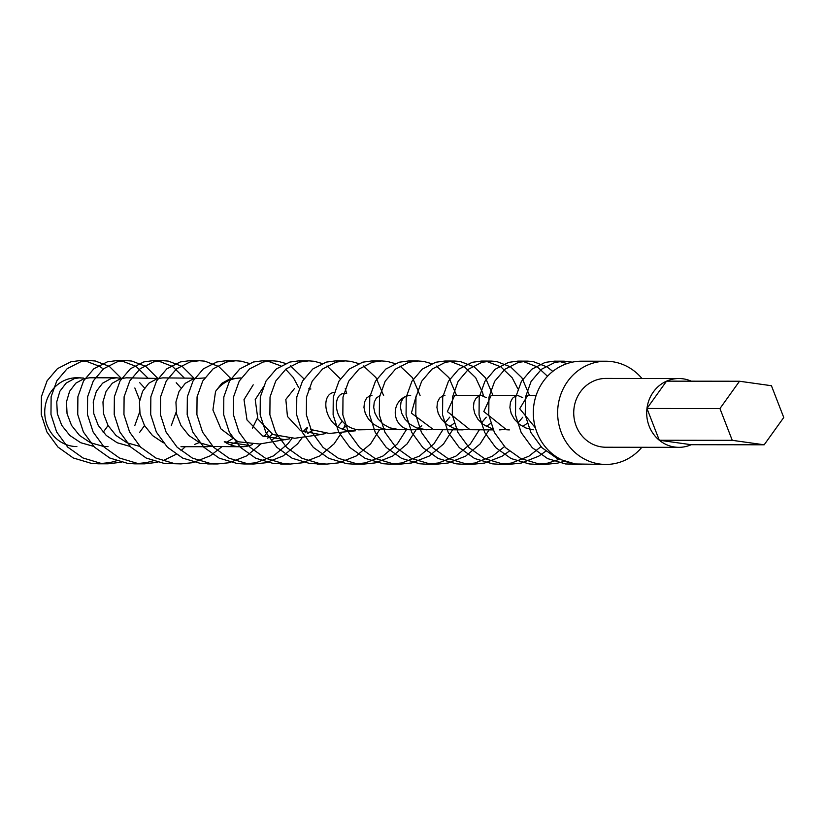 <?xml version="1.0" encoding="UTF-8"?>
<svg xmlns="http://www.w3.org/2000/svg" width="825" height="825" viewBox="0 0 825 825"><rect width="100%" height="100%" fill="white"/><g stroke="black" fill="none" stroke-linecap="round" stroke-linejoin="round"><path stroke-width="1.24" d="M76.869 446.562A34.402 32.185 -89.9 0 1 72.724 446.273A34.402 32.185 -89.9 0 1 44.797 409.901A34.402 32.185 -89.9 0 1 76.952 377.757L83.531 378.056M674.685 447.037A34.402 32.185 90.1 0 0 678.831 447.336A34.402 32.185 90.1 0 0 691.206 444.706L659.288 440.23A34.402 32.185 90.1 0 0 674.685 447.037M691.288 381.181A34.402 32.185 90.1 0 0 683.059 378.819A34.402 32.185 90.1 0 0 678.923 378.52L605.952 378.427A34.402 32.185 90.1 0 0 573.798 410.572A34.402 32.185 90.1 0 0 601.724 446.944A34.402 32.185 90.1 0 0 605.87 447.243L678.831 447.336M641.933 378.479A51.604 48.273 90.1 0 0 612.191 361.67A51.604 48.273 90.1 0 0 605.973 361.226A51.604 48.273 90.1 0 0 557.741 409.448A51.604 48.273 90.1 0 0 599.631 464.001A51.604 48.273 90.1 0 0 605.849 464.444A51.604 48.273 90.1 0 0 641.85 447.284M605.849 464.444L575.303 463.97L557.288 458.587L541.953 447.686L530.918 432.568L525.257 415.068L525.412 397.299L531.114 381.397L541.447 369.28L554.905 362.402L564.166 361.175L554.431 361.164L545.181 362.392L531.723 369.26L521.39 381.387L515.677 397.289L515.522 415.058L521.183 432.558L532.228 447.676L547.563 458.576L565.579 463.959L577.283 464.207M267.723 438.168L272.322 434.228M263.928 436.6A34.402 32.185 90.1 0 0 267.929 431.341M215.542 391.442L221.75 383.367L230.051 378.778L241.127 377.963A34.402 32.185 90.1 0 0 225.483 382.284A34.402 32.185 90.1 0 0 215.542 391.442L212.922 409.984L220.956 428.918L238.095 441.757L259.648 444.005L289.616 438.817M410.675 395.402A17.201 16.087 90.1 0 0 403.662 397.475A17.201 16.087 90.1 0 0 399.939 424.731A17.201 16.087 90.1 0 0 409.241 429.639A17.201 16.087 90.1 0 0 410.623 429.773A17.201 16.087 90.1 0 0 411.314 429.784L431.527 429.382M385.419 429.351L358.576 429.846C332.805 426.772 330.773 391.741 345.788 393.36M417.78 428.35A17.201 16.087 90.1 0 0 421.792 425.659M335.063 392.37C318.893 392.566 323.802 429.784 350.852 430.805L355.441 430.805L329.423 433.455L310.705 429.536M347.139 425.329L342.561 428.887M294.401 388.627L285.832 399.413L287.451 416.45L300.609 430.743L320.492 434.589L325.143 433.62M337.817 426.494L342.354 421.173M308.643 388.915L310.901 389.008M312.149 430.32L307.56 433.641M302.806 431.867L307.364 427.319M277.087 436.435L272.467 439.467M320.492 434.589L294.783 438.271L272.869 434.528L257.854 418.997L255.224 399.589L264.227 385.842M253.203 384.832L244.014 399.64L246.995 419.956L262.701 435.992L285.419 439.735M236.899 446.48A34.402 32.185 90.1 0 0 241.044 446.779A34.402 32.185 90.1 0 0 246.293 446.325L250.274 445.624L224.266 441.705A34.402 32.185 90.1 0 0 236.899 446.48M248.119 445.943A34.402 32.185 90.1 0 0 252.398 444.572M204.703 377.922L193.566 378.737L185.274 383.316L179.056 391.39L175.931 402.002L176.498 413.851L180.953 425.514L188.987 435.59L199.887 442.86L212.572 446.449L241.044 446.779M231.155 444.469L237.682 441.592M252.502 428.072L257.41 418.048M232.258 438.879L226.05 442.561M212.602 446.459L202.847 446.438M194.36 444.531L199.237 442.551M181.057 388.028L176.199 382.748M139.611 446.356L126.916 442.767L116.026 435.497L107.992 425.422L103.538 413.758L102.96 401.909L106.095 391.298L112.303 383.223L120.605 378.644L126.349 377.819L157.967 378.448M176.168 412.026L171.28 425.607M129.876 446.346L117.191 442.757L106.291 435.487L98.258 425.411L93.813 413.748L93.235 401.899L96.37 391.287L102.578 383.213L110.88 378.634L116.614 377.809L89.863 377.778L84.119 378.593L75.828 383.171L69.609 391.256L66.485 401.858L67.052 413.707L71.507 425.38L79.54 435.456L90.441 442.726L103.125 446.315L108.023 446.603M139.652 432.341L144.53 425.576M144.581 387.987L139.724 382.707M116.614 377.809L121.481 378.407M134.846 387.977L139.703 400.218M139.683 411.974L134.805 425.566M103.177 432.29L108.044 425.525M163.381 442.808L152.501 435.548L144.468 425.473L140.023 413.799L139.446 401.95L142.581 391.349L148.789 383.264L157.09 378.685L162.834 377.871L192.978 378.19M93.4 446.304L80.706 442.716L69.816 435.435L61.772 425.36L57.327 413.696L56.75 401.847L59.885 391.246L66.093 383.161L74.394 378.582L80.138 377.757M78.705 377.809A34.402 32.185 -89.9 0 1 81.097 378.046M408.457 395.381L403.662 397.475L401.002 402.126L400.445 407.426L401.744 413.356L404.982 419.193L410.015 424.225L416.481 427.866L426.659 429.804M444.912 422.967L449.78 417.151M522.772 397.681L517.904 395.526L491.153 395.484L483.811 411.541L506.529 429.763L509.345 429.918M522.73 426.494L527.598 423.07M499.62 429.897L504.488 429.474M517.873 423.06L522.741 417.244M486.286 397.64L481.418 395.474L454.668 395.443L447.367 411.613L470.044 429.722L493.175 429.897M486.255 426.453L490.71 423.38M444.943 395.433L442.705 395.835L439.57 398.135L437.477 402.177L436.93 407.478L438.23 413.397L441.468 419.234L446.5 424.277L452.956 427.917L460.319 429.712L468.002 429.433M481.387 423.008L486.265 417.192M416.243 395.701L411.386 413.119L433.568 429.67L463.134 429.856M449.769 426.401L454.637 422.978M536.095 395.546L527.639 395.536L519.719 408.695L535.435 427.927M517.904 395.526L515.677 395.928L512.542 398.228L510.448 402.27L509.891 407.571L511.191 413.49L514.429 419.327L519.461 424.37L525.927 428.01L533.28 429.804M481.418 395.474L479.191 395.887L476.056 398.176L473.963 402.218L473.416 407.519L474.715 413.449L477.953 419.286L482.986 424.318L492.803 429.041M102.135 368.156L99.588 366.372L85.625 360.999L80.159 360.556L70.909 361.793L57.441 368.662L47.118 380.779L41.405 396.681L41.25 414.459L46.912 431.96L57.956 447.067L73.281 457.978L91.307 463.351L98.268 463.794L110.076 462.567L116.511 460.804M147.716 377.85L136.073 366.424L122.11 361.041L116.645 360.608L107.384 361.835L93.926 368.703L83.593 380.83L77.89 396.732L77.736 414.501L83.397 432.001L94.432 447.119L109.766 458.019L127.782 463.403L134.753 463.846L146.561 462.608L152.996 460.855M184.202 377.891L172.559 366.465L158.596 361.092L153.12 360.649L143.87 361.886L130.412 368.754L120.079 380.872L114.366 396.773L114.211 414.552L119.872 432.052L130.917 447.16L146.252 458.071L164.268 463.444L180.964 463.897L192.772 462.67L210.282 455.802L221.853 446.748M194.473 361.041L189.606 360.7L180.355 361.927L166.887 368.796L156.564 380.923L150.851 396.825L150.697 414.593L156.358 432.094L167.403 447.212L182.727 458.112L200.753 463.495L212.582 463.733M230.959 361.092L226.091 360.742L216.831 361.979L203.373 368.847L193.04 380.964L187.337 396.866L187.182 414.645L192.844 432.145L203.878 447.253L219.213 458.164L237.229 463.537L244.2 463.98L256.008 462.753L273.518 455.885L287.904 443.778L291.875 438.601M298.475 387.162L293.277 377.51L285.667 369.27M280.809 365.867L268.043 361.226L262.567 360.793L253.316 362.02L239.858 368.888L229.525 381.016L223.822 396.918L223.668 414.686L229.329 432.187L240.364 447.305L255.698 458.205L273.714 463.588L285.543 463.825M303.92 361.185L299.052 360.834L289.802 362.072L276.344 368.94L266.011 381.057L260.298 396.959L260.143 414.738L265.805 432.238L276.849 447.346L292.184 458.257L310.2 463.629L322.028 463.867M340.405 361.226L335.538 360.886L326.287 362.113L312.819 368.981L302.497 381.109L296.783 397.011L296.629 414.779L302.29 432.279L313.335 447.397L328.659 458.298L346.686 463.681L353.647 464.124L365.454 462.887L382.975 456.029L397.351 443.912L406.436 429.598M376.881 361.278L372.023 360.927L362.763 362.165L349.305 369.033L338.972 381.15L333.269 397.052L333.114 414.831L338.776 432.331L349.81 447.439L365.145 458.349L383.161 463.722L390.132 464.166L401.94 462.938L419.451 456.07L433.837 443.963L442.839 429.825M445.314 423.318L445.624 422.297M413.366 361.319L408.499 360.979L399.248 362.206L385.791 369.074L375.457 381.202L369.744 397.103L369.59 414.872L375.251 432.372L386.296 447.49L401.631 458.391L419.647 463.774L426.608 464.217L438.426 462.98L455.936 456.122L470.322 444.005L479.315 429.877M481.8 423.369L482.109 422.348M483.378 395.794L482.687 392.844L475.695 377.737L464.413 366.836L450.45 361.463L444.984 361.02L435.734 362.257L422.266 369.126L411.943 381.243L406.23 397.145L406.075 414.923L411.737 432.424L422.782 447.532L438.106 458.442L456.132 463.815L463.093 464.258L474.901 463.031L492.422 456.163L504.467 446.614M517.914 388.884L512.181 377.788L500.899 366.888L486.936 361.505L481.47 361.072L472.209 362.299L458.752 369.167L448.418 381.294L442.716 397.196L442.561 414.965L448.222 432.465L459.257 447.583L474.592 458.483L492.608 463.867L499.579 464.31L511.387 463.073L528.897 456.215L540.952 446.665M547.501 376.262L537.384 366.929L523.421 361.556L517.945 361.113L508.695 362.35L495.237 369.218L484.904 381.336L479.201 397.238L479.047 415.016L484.708 432.517L495.743 447.624L511.077 458.535L529.093 463.908L536.064 464.351L547.872 463.124L560.134 459.04M567.157 363.557L559.897 361.597L554.431 361.164M371.972 395.34L369.744 395.742L366.609 398.042L364.516 402.084L363.959 407.385L365.258 413.304L368.497 419.141L373.529 424.184L379.995 427.824L387.348 429.619L403.796 429.505M121.337 378.366L109.323 366.382L95.36 361.01L89.884 360.577L80.633 361.804L67.176 368.672L56.842 380.789L51.129 396.701L50.975 414.47L56.636 431.97L67.681 447.078L83.016 457.988L101.032 463.372L107.992 463.805L121.378 462.227M157.822 378.417L145.798 366.434L131.835 361.051L126.369 360.618L117.119 361.845L103.651 368.723L93.328 380.841L87.615 396.743L87.46 414.511L93.122 432.011L104.167 447.129L119.491 458.03L137.517 463.413L144.478 463.856L157.864 462.268M162.721 460.866L176.107 454.307M180.974 450.708L185.367 446.707M194.308 378.458L182.284 366.475L168.321 361.103L162.855 360.669L153.594 361.897L140.137 368.765L129.803 380.882L124.101 396.794L123.946 414.562L129.608 432.063L140.642 447.171L155.977 458.081L173.993 463.464L180.964 463.897M230.783 378.51L218.769 366.527L204.806 361.144L199.33 360.711L190.08 361.938L176.622 368.816L166.289 380.933L160.586 396.835L160.432 414.604L166.093 432.104L177.127 447.222L192.462 458.123L210.478 463.506L217.449 463.949L229.257 462.722L246.768 455.854L261.143 443.747M249.191 363.412L241.282 361.195L235.816 360.762L226.566 361.989L213.108 368.858L202.775 380.975L197.062 396.887L196.907 414.655L202.568 432.156L213.613 447.263L228.948 458.174L246.964 463.557L253.925 463.99L265.743 462.763L283.253 455.895L297.639 443.788L302.6 437.095M305.085 432.826L307.56 427.474M303.899 378.819L290.534 365.877M285.677 363.464L277.767 361.237L272.302 360.803L263.041 362.031L249.583 368.909L239.26 381.026L233.547 396.928L233.392 414.697L239.054 432.197L250.099 447.315L265.423 458.215L283.449 463.598L290.41 464.042L302.218 462.815L319.739 455.947L334.115 443.829L341.993 432.042M343.839 428.031L345.345 423.988M346.675 393.422L345.232 388.668M340.385 378.871L327.02 365.929M322.152 363.505L314.253 361.288L308.787 360.855L299.527 362.082L286.069 368.95L275.736 381.067L270.033 396.98L269.878 414.748L275.54 432.248L286.574 447.356L301.909 458.267L319.925 463.65L326.896 464.083L338.704 462.856L356.214 455.988L370.6 443.881L379.727 429.464M383.656 395.66L375.973 377.613L363.505 365.97M358.638 363.557L350.738 361.329L345.262 360.896L336.012 362.123L322.554 369.002L312.221 381.119L306.508 397.021L306.353 414.789L312.015 432.29L323.06 447.408L338.394 458.308L356.41 463.691L363.371 464.135L375.189 462.907L392.7 456.039L407.086 443.922L416.078 429.794M420.069 395.392L412.459 377.654L399.981 366.022M395.123 363.598L387.214 361.381L381.748 360.948L372.498 362.175L359.03 369.043L348.707 381.16L342.994 397.073L342.839 414.841L348.501 432.341L359.545 447.449L374.87 458.36L392.896 463.743L399.857 464.176L411.665 462.949L429.186 456.081L443.561 443.974L452.564 429.846M456.555 395.443L448.944 377.706L436.466 366.063M431.609 363.65L423.699 361.422L418.234 360.989L408.973 362.216L395.515 369.095L385.182 381.212L379.479 397.114L379.325 414.882L384.986 432.382L396.021 447.501L411.355 458.401L429.371 463.784L436.343 464.228L448.15 463L465.661 456.132L480.047 444.015L489.05 429.887M493.041 395.484L485.42 377.747L474.148 366.847L460.185 361.474L454.709 361.041L445.459 362.268L432.001 369.136L421.668 381.253L415.965 397.165L415.81 414.934L421.472 432.434L432.506 447.542L447.841 458.452L465.857 463.836L472.828 464.269L484.636 463.042L502.147 456.173L509.324 451.12M529.526 395.536L521.905 377.798L510.634 366.898L496.66 361.515L491.195 361.082L481.944 362.309L468.487 369.188L458.153 381.305L452.44 397.207L452.286 414.975L457.947 432.475L468.992 447.593L484.327 458.494L502.343 463.877L509.303 464.32L521.122 463.093L538.632 456.225L545.81 451.172M552.791 371.384L547.109 366.939L533.146 361.567L527.68 361.133L518.42 362.361L504.962 369.229L494.639 381.346L488.926 397.258L488.771 415.027L494.433 432.527L505.478 447.635L520.802 458.545L538.828 463.928L545.789 464.362L557.597 463.134L564.032 461.381M572.344 362.154L564.166 361.175M379.758 395.66L376.334 398.052L374.241 402.095L373.694 407.395L374.993 413.325L378.232 419.152L383.264 424.194L389.72 427.835L399.898 429.773M646.965 408.457L659.288 440.23A34.402 32.185 90.1 0 1 646.965 408.457L666.548 381.15A34.402 32.185 90.1 0 0 646.965 408.457L719.936 408.55L732.26 440.323L659.288 440.23M678.923 378.52A34.402 32.185 90.1 0 0 666.548 381.15L739.509 381.243L719.936 408.55M605.973 361.226L581.656 361.195A51.604 48.273 90.1 0 0 533.414 409.417A51.604 48.273 90.1 0 0 575.303 463.97M732.26 440.323L764.167 444.799L783.75 417.491L771.427 385.718L739.509 381.243M764.167 444.799L691.206 444.706M394.958 429.33L410.623 429.773M207.735 446.727L180.984 446.696M89.884 360.577L80.159 360.556M107.992 463.805L98.268 463.794M126.369 360.618L116.645 360.608M144.478 463.856L134.753 463.846M162.855 360.669L153.12 360.649M199.33 360.711L189.606 360.7M217.449 463.949L207.714 463.939M235.816 360.762L226.091 360.742M253.925 463.99L244.2 463.98M272.302 360.803L262.567 360.793M290.41 464.042L280.686 464.032M308.787 360.855L299.052 360.834M326.896 464.083L317.161 464.073M345.262 360.896L335.538 360.886M363.371 464.135L353.647 464.124M381.748 360.948L372.023 360.927M399.857 464.176L390.132 464.166M418.234 360.989L408.499 360.979M436.343 464.228L426.608 464.217M454.709 361.041L444.984 361.02M472.828 464.269L463.093 464.258M491.195 361.082L481.47 361.072M509.303 464.32L499.579 464.31M527.68 361.133L517.945 361.113M545.789 464.362L536.064 464.351M572.54 464.403L581.522 464.413"/></g></svg>
